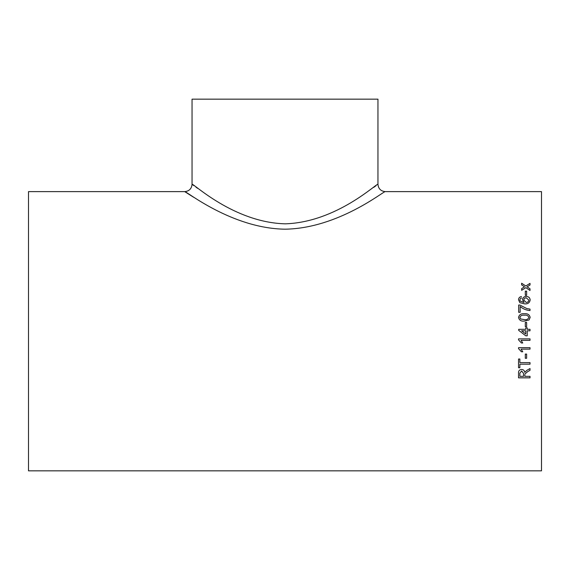 <?xml version="1.0" encoding="UTF-8"?>
<svg xmlns="http://www.w3.org/2000/svg" width="570" height="570" viewBox="0 0 570 570"><rect width="100%" height="100%" fill="white"/><g stroke="black" fill="none" stroke-linecap="round" stroke-linejoin="round"><path stroke-width="0.85" d="M527.221 335.787L525.747 335.787L527.221 335.794L527.221 330.792L530.022 330.792L530.022 329.317L527.221 329.317L527.221 327.843L525.747 327.843L527.221 327.85M192.047 184.295C192.689 182.642 233.679 222.585 285.392 223.832C336.927 222.101 377.176 182.714 377.953 184.295L377.953 99.159L192.047 99.159L192.047 184.295C191.613 188.741 189.169 191.185 184.723 191.62L28.5 191.62L28.5 470.841L541.5 470.841L541.5 191.62L385.277 191.62C384.493 190.394 338.623 228.406 285.036 229.19C231.541 228.456 185.371 190.352 184.723 191.62L186.319 192.653M519.833 331.234L525.747 335.787L518.686 330.351L518.686 329.317L525.747 329.317L525.747 327.843M525.305 295.281L525.305 291.177L526.63 291.177L526.63 295.281L525.305 295.281M521.628 297.989L520.453 298.509L519.861 299.877L520.203 301.103L524.022 302.442L522.512 299.72C522.776 297.611 524.015 296.514 526.238 296.421C528.604 296.521 529.915 297.697 530.164 299.948C529.673 302.791 527.827 304.102 524.642 303.881L519.84 302.656L518.536 299.784C518.622 297.932 519.598 296.863 521.479 296.564L521.479 296.585C519.598 296.885 518.622 297.953 518.536 299.806M530.022 310.55L530.022 309.097L526.901 308.598L519.876 305.036L518.686 305.036L518.686 312.303L520.154 312.303L520.154 306.489C522.996 308.911 526.288 310.265 530.022 310.55M518.536 317.419C519.213 314.633 521.151 313.415 524.357 313.764C527.564 313.407 529.501 314.626 530.164 317.419L529.06 319.969L524.357 321.081C521.13 321.43 519.192 320.212 518.536 317.419C519.213 314.64 521.151 313.422 524.357 313.771C527.564 313.422 529.501 314.64 530.164 317.426M525.305 326.667L525.305 322.406L526.63 322.406L526.63 326.667L525.305 326.667M530.022 340.354L521.073 340.354L522.761 342.99L521.408 342.99L518.536 339.827L518.536 338.879L530.022 338.879L530.022 340.354L521.073 340.347M530.022 349.139L521.073 349.139L522.761 351.761L521.408 351.761L518.536 348.619L518.536 347.679L530.022 347.679L530.022 349.139L521.073 349.125M525.305 358.288L525.305 354.091L526.63 354.091L526.63 358.288L525.305 358.288L526.63 358.274M519.861 362.606L519.861 359.014L518.536 359.014L518.536 367.75L519.861 367.75L519.861 364.187L530.022 364.187L530.022 362.606L519.861 362.606M530.022 370.308L527.592 371.676L530.022 370.329L530.022 368.548L526.851 370.357L524.721 372.367C524.493 370.578 523.467 369.602 521.635 369.453C519.405 369.688 518.372 370.913 518.536 373.136L518.536 377.86L530.022 377.86L530.022 376.335L524.863 376.335L524.863 374.761M527.592 371.704L524.92 373.998L527.592 371.676M527.571 286.56L527.115 286.853L530.022 288.791L530.022 290.472L525.825 287.665L521.628 290.329L521.628 288.648L524.528 286.803L521.628 284.879L521.628 283.219L525.818 285.99L530.022 283.354L530.022 285.014L527.571 286.56M186.86 193.002L193.572 197.22M197.669 188.364L195.916 187.11M193.928 185.67L193.18 185.122M192.945 184.951L192.161 184.374M376.001 185.72L373.692 187.388M530.022 288.812L527.115 286.853M521.628 283.247L525.818 285.99M525.818 286.019L530.022 283.383M524.528 286.831L523.666 287.351M521.628 288.677L523.666 287.38M530.022 377.832L518.536 377.832M521.664 370.977L519.861 373.079L521.664 370.977L523.545 373.386L521.664 371.006M523.545 373.414L523.545 376.335L519.861 376.335L519.861 373.079M519.861 367.728L518.536 367.728M530.022 364.166L519.861 364.187M522.761 351.754L521.408 351.754L518.536 348.612M522.761 342.983L521.408 342.983L518.536 339.82M525.747 329.317L518.686 329.317M527.221 329.317L530.022 329.317M521.614 330.792L525.747 333.977L525.747 330.792L521.614 330.792L522.184 331.234M525.305 322.413L526.63 322.413M519.861 317.433L520.645 318.965L524.35 319.613C526.637 319.977 528.134 319.243 528.839 317.426L528.839 317.419C528.134 315.602 526.637 314.868 524.35 315.224C522.056 314.868 520.56 315.602 519.861 317.433L520.645 318.951L524.35 319.613C526.637 319.969 528.134 319.236 528.839 317.419M518.686 305.057L519.876 305.057L526.901 308.598M526.901 308.612L530.022 309.111M519.861 299.877L520.203 301.117L524.022 302.456M522.512 299.735C522.768 297.633 524.015 296.535 526.238 296.443L526.238 296.443C528.604 296.543 529.915 297.718 530.164 299.97M523.837 300.112L526.21 302.456C527.799 302.371 528.675 301.58 528.839 300.077L526.281 297.846C524.756 297.889 523.937 298.644 523.837 300.112L526.21 302.442C527.799 302.357 528.675 301.559 528.839 300.055M525.305 291.199L526.63 291.199M377.953 184.295C378.387 188.741 380.831 191.185 385.277 191.62"/></g></svg>
